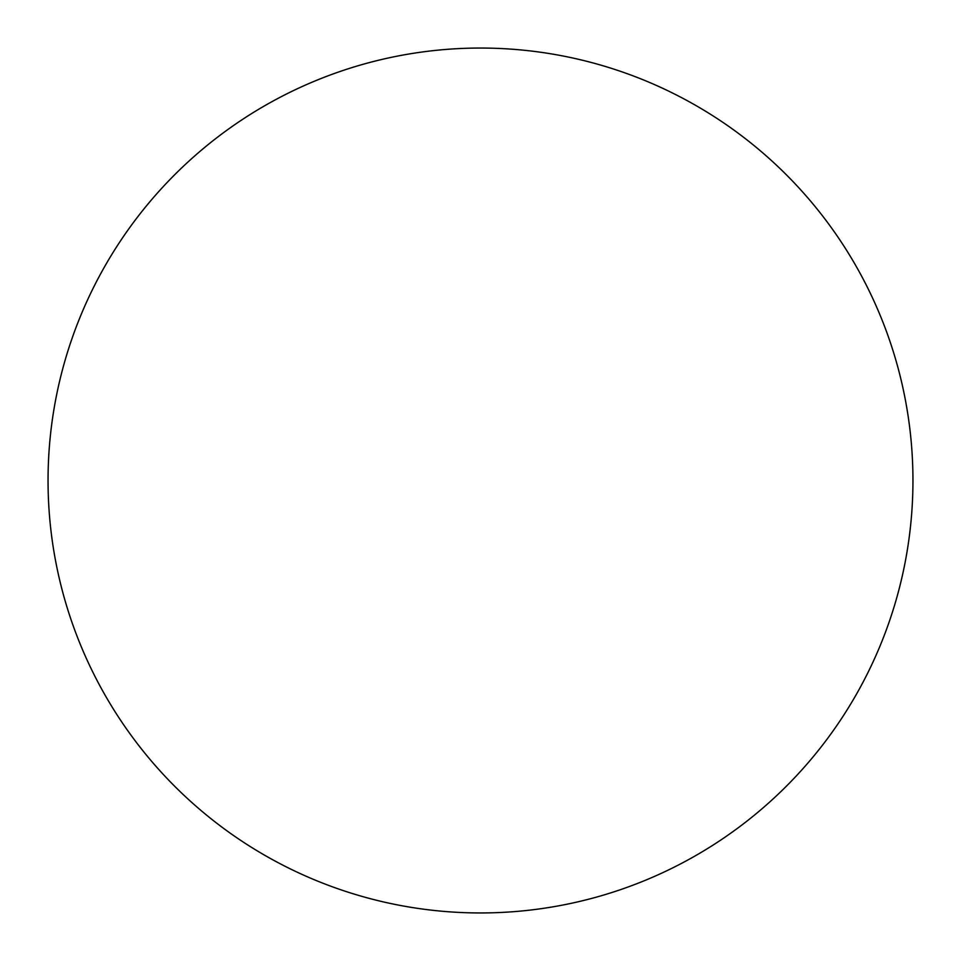 <?xml version="1.0" encoding="UTF-8"?>
<svg xmlns="http://www.w3.org/2000/svg" width="961" height="961" viewBox="0 0 961 961"><rect width="100%" height="100%" fill="white"/><g stroke="black" fill="none" stroke-linecap="round" stroke-linejoin="round"><path stroke-width="1.44" d="M480.5 912.95A432.45 432.45 0 0 0 912.95 480.5A432.45 432.45 0 0 0 480.5 48.05A432.45 432.45 0 0 0 48.05 480.5A432.45 432.45 0 0 0 480.5 912.95"/></g></svg>
